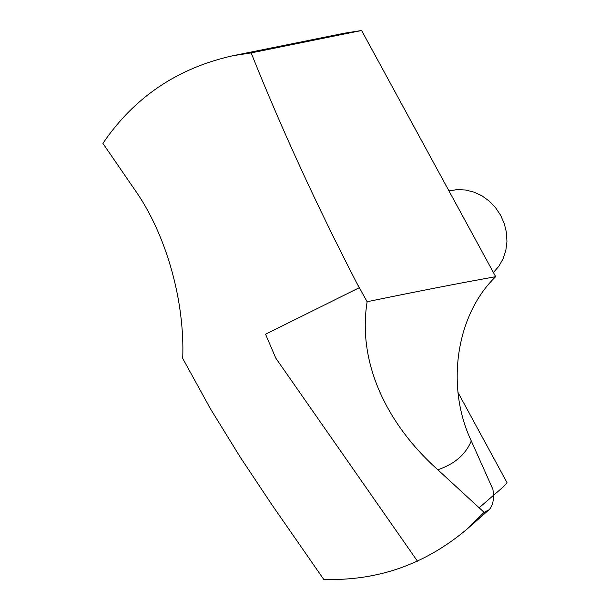 <?xml version="1.0" encoding="UTF-8"?>
<svg xmlns="http://www.w3.org/2000/svg" width="610" height="610" viewBox="0 0 610 610"><rect width="100%" height="100%" fill="white"/><g stroke="black" fill="none" stroke-linecap="round" stroke-linejoin="round"><path stroke-width="0.91" d="M251.145 52.895C281.416 128.634 316.704 205.501 357.01 283.513L367.128 301.736C415.555 291.725 458.4 283.368 495.678 276.673L361.608 30.5L251.145 52.895L232.662 55.769C177.388 68.145 134.131 97.356 102.907 143.388L133.75 188.269C166.439 233.798 184.914 301.447 182.71 358.398L210.45 408.822L240.294 457.233L271.366 503.951L323.719 579.378C377.537 581.162 425.414 564.319 467.344 528.855L484.096 512.339L437.835 469.761C389.668 426.87 356.888 365.71 367.128 301.736M232.662 55.769L344.673 33.153L361.608 30.5M495.678 276.673C455.739 315.195 445.613 386.938 471.286 440.931L492.918 489.357C494.268 499.155 492.956 505.98 488.976 509.823L484.096 512.339M448.968 190.899L457.21 189.603L465.674 190.015L474.046 192.127L482.014 195.871L489.281 201.125L495.572 207.69L500.65 215.322L504.325 223.74L506.452 232.623L506.956 241.636L505.827 250.443L503.105 258.724L498.911 266.166L493.406 272.502M417.461 561.192L275.789 358.139L265.548 334.204L359.298 287.699M457.919 392.291L507.093 482.792L503.014 487.1L479.216 507.703M471.286 440.931C465.689 454.465 454.534 464.08 437.835 469.761M488.77 509.998L467.344 528.855"/></g></svg>
